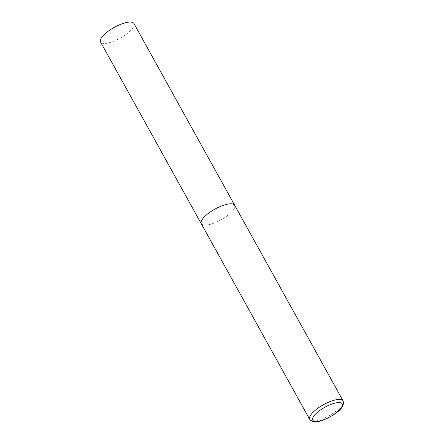 <?xml version="1.0" encoding="UTF-8"?>
<svg xmlns="http://www.w3.org/2000/svg" width="444" height="444" viewBox="0 0 444 444"><rect width="100%" height="100%" fill="white"/><g stroke="black" fill="none" stroke-linecap="round" stroke-linejoin="round"><path stroke-width="0.33" stroke-dasharray="2.22 1.67" d="M201.271 223.732A19.086 6.155 151 0 0 226.623 216.267A19.086 6.155 151 0 0 234.66 205.228A19.086 6.155 -29 0 1 223.881 218.121A19.086 6.155 -29 0 1 203.385 225.036M133.927 23.499A19.086 6.155 -29 0 1 123.149 36.397A19.086 6.155 -29 0 1 102.653 43.312A19.086 6.155 -29 0 1 100.538 42.008M309.707 419.364A19.086 6.155 151 0 0 335.065 411.893A19.086 6.155 151 0 0 343.095 400.854"/><path stroke-width="0.67" d="M209.302 212.693A19.086 6.155 151 0 0 201.271 223.732A19.086 6.155 -29 0 1 212.049 210.833A19.086 6.155 -29 0 1 232.545 203.924A19.086 6.155 -29 0 1 234.66 205.228A19.086 6.155 151 0 0 209.302 212.693M203.385 225.036A19.086 6.155 -29 0 1 201.271 223.732L100.538 42.008A19.086 6.155 -29 0 1 111.316 29.11A19.086 6.155 -29 0 1 131.812 22.2A19.086 6.155 -29 0 1 133.927 23.499L343.095 400.854A19.086 6.155 151 0 0 317.743 408.325A19.086 6.155 151 0 0 309.707 419.364C313.714 425.136 325.985 419.88 335.37 413.536C341.769 409.196 344.344 404.967 343.095 400.854M319.835 410.434A16.794 5.417 151 0 0 314.624 421.295A16.794 5.417 151 0 0 335.076 413.58A16.794 5.417 151 0 0 340.282 402.719A16.794 5.417 151 0 0 319.835 410.434M201.271 223.732L309.707 419.364"/></g></svg>
